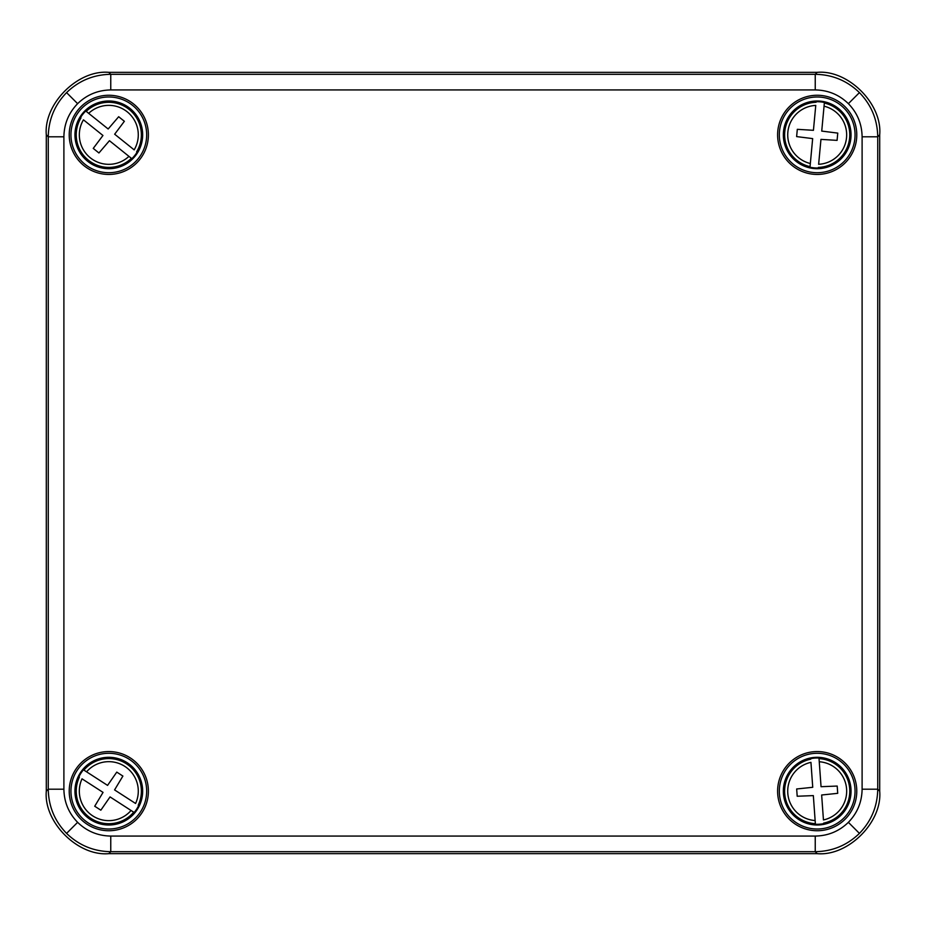 <?xml version="1.0" encoding="UTF-8"?>
<svg xmlns="http://www.w3.org/2000/svg" width="926" height="926" viewBox="0 0 926 926"><rect width="100%" height="100%" fill="white"/><g stroke="black" fill="none" stroke-linecap="round" stroke-linejoin="round"><path stroke-width="1.39" d="M823.712 823.654A33.151 33.151 0 0 1 815.401 824.244L813.341 795.608L797.193 796.244L796.673 788.975L812.739 787.297L810.945 762.353A29.47 29.47 0 0 0 815.135 820.552L815.366 823.689A32.595 32.595 0 0 1 810.713 759.204L810.678 758.649A33.151 33.151 0 0 1 818.989 758.058L821.049 786.695L837.197 786.058L837.717 793.327L821.651 795.006L823.445 819.95A29.47 29.47 0 0 0 819.255 761.751L819.024 758.614A32.595 32.595 0 0 1 823.677 823.098L823.712 823.654M819.626 824.916A33.857 33.857 0 0 0 850.959 788.72A33.857 33.857 0 0 0 814.764 757.387A33.857 33.857 0 0 0 783.431 793.582A33.857 33.857 0 0 0 819.626 824.916M80.55 117.509A33.151 33.151 0 0 1 85.771 111.016L108.168 128.992L118.678 116.722L124.362 121.294L114.662 134.212L134.166 149.862A29.47 29.47 0 0 0 88.664 113.331L86.211 111.363A32.595 32.595 0 0 1 136.62 151.829L137.06 152.188A33.151 33.151 0 0 1 131.839 158.682L109.442 140.706L98.932 152.975L93.248 148.403L102.948 135.485L83.444 119.836A29.47 29.47 0 0 0 128.946 156.367L131.399 158.334A32.595 32.595 0 0 1 80.99 117.868L80.55 117.509M82.402 113.655A33.857 33.857 0 0 0 87.611 161.251A33.857 33.857 0 0 0 135.208 156.043A33.857 33.857 0 0 0 129.999 108.446A33.857 33.857 0 0 0 82.402 113.655M815.239 89.938L815.239 74.311L817.207 72.344C848.123 69.554 882.49 103.92 879.7 134.837L877.732 136.805L877.732 789.195C877.454 806.338 871.354 821.061 859.432 833.388C847.105 845.311 832.381 851.411 815.239 851.688L110.761 851.688C93.619 851.411 78.895 845.311 66.568 833.388C54.646 821.061 48.546 806.338 48.268 789.195L48.268 136.805C48.546 119.662 54.646 104.939 66.568 92.612C78.895 80.689 93.619 74.589 110.761 74.311L815.239 74.311C832.381 74.589 847.105 80.689 859.432 92.612C871.354 104.939 877.454 119.662 877.732 136.805L862.106 136.805C861.898 123.945 857.326 112.903 848.378 103.666C839.141 94.718 828.099 90.146 815.239 89.938L110.761 89.938C97.901 90.146 86.859 94.718 77.622 103.666C68.674 112.903 64.102 123.945 63.894 136.805L63.894 789.195C64.102 802.055 68.674 813.097 77.622 822.334C86.859 831.282 97.901 835.854 110.761 836.062L815.239 836.062C828.099 835.854 839.141 831.282 848.378 822.334C857.326 813.097 861.898 802.055 862.106 789.195L862.106 136.805M108.805 751.565A39.587 39.587 0 0 1 148.391 791.151A39.587 39.587 0 0 1 108.805 830.738A39.587 39.587 0 0 1 69.218 791.151A39.587 39.587 0 0 1 108.805 751.565M108.805 753.289A37.862 37.862 0 0 1 146.667 791.151A37.862 37.862 0 0 1 108.805 829.013A37.862 37.862 0 0 1 70.943 791.151A37.862 37.862 0 0 1 108.805 753.289M817.195 830.738A39.587 39.587 0 0 0 856.782 791.151A39.587 39.587 0 0 0 817.195 751.565A39.587 39.587 0 0 0 777.608 791.151A39.587 39.587 0 0 0 817.195 830.738M817.195 829.013A37.862 37.862 0 0 0 855.057 791.151A37.862 37.862 0 0 0 817.195 753.289A37.862 37.862 0 0 0 779.333 791.151A37.862 37.862 0 0 0 817.195 829.013M817.195 174.435A39.587 39.587 0 0 1 777.608 134.849A39.587 39.587 0 0 1 817.195 95.262A39.587 39.587 0 0 1 856.782 134.849A39.587 39.587 0 0 1 817.195 174.435M817.195 172.711A37.862 37.862 0 0 1 779.333 134.849A37.862 37.862 0 0 1 817.195 96.987A37.862 37.862 0 0 1 855.057 134.849A37.862 37.862 0 0 1 817.195 172.711M108.805 95.262A39.587 39.587 0 0 0 69.218 134.849A39.587 39.587 0 0 0 108.805 174.435A39.587 39.587 0 0 0 148.391 134.849A39.587 39.587 0 0 0 108.805 95.262M108.805 96.987A37.862 37.862 0 0 0 70.943 134.849A37.862 37.862 0 0 0 108.805 172.711A37.862 37.862 0 0 0 146.667 134.849A37.862 37.862 0 0 0 108.805 96.987M110.761 836.062L110.761 851.688L108.793 853.656L817.207 853.656L815.239 851.688L815.239 836.062M108.793 853.656C77.877 856.446 43.51 822.08 46.3 791.163L48.268 789.195L63.894 789.195M63.894 136.805L48.268 136.805L46.3 134.837L46.3 791.163M46.3 134.837C43.51 103.92 77.877 69.554 108.793 72.344L110.761 74.311L110.761 89.938M817.207 72.344L108.793 72.344M862.106 789.195L877.732 789.195L879.7 791.163L879.7 134.837M879.7 791.163C882.49 822.08 848.123 856.446 817.207 853.656M818.295 167.976A33.151 33.151 0 0 1 809.995 167.201L812.658 138.611L796.626 136.597L797.309 129.327L813.433 130.311L815.76 105.414A29.47 29.47 0 0 0 810.343 163.508L810.042 166.645A32.595 32.595 0 0 1 816.049 102.277L816.095 101.721A33.151 33.151 0 0 1 824.395 102.497L821.732 131.087L837.764 133.101L837.081 140.37L820.957 139.386L818.63 164.284A29.47 29.47 0 0 0 824.047 106.189L824.348 103.052A32.595 32.595 0 0 1 818.341 167.421L818.295 167.976M814.058 168.555A33.857 33.857 0 0 0 850.901 137.986A33.857 33.857 0 0 0 820.332 101.142A33.857 33.857 0 0 0 783.489 131.712A33.857 33.857 0 0 0 814.058 168.555M138.692 805.493A33.151 33.151 0 0 1 134.166 812.496L110.044 796.916L100.841 810.192L94.718 806.233L103.041 792.39L82.032 778.824A29.47 29.47 0 0 0 131.052 810.481L133.691 812.195A32.595 32.595 0 0 1 79.393 777.111L78.918 776.81A33.151 33.151 0 0 1 83.444 769.807L107.566 785.387L116.769 772.11L122.892 776.069L114.569 789.913L135.578 803.479A29.47 29.47 0 0 0 86.558 771.821L83.919 770.108A32.595 32.595 0 0 1 138.217 805.192L138.692 805.493M137.245 809.521A33.857 33.857 0 0 0 127.175 762.711A33.857 33.857 0 0 0 80.365 772.782A33.857 33.857 0 0 0 90.435 819.591A33.857 33.857 0 0 0 137.245 809.521M66.568 833.388L77.622 822.334M859.432 833.388L848.378 822.334M66.568 92.612L77.622 103.666M859.432 92.612L848.378 103.666"/></g></svg>
